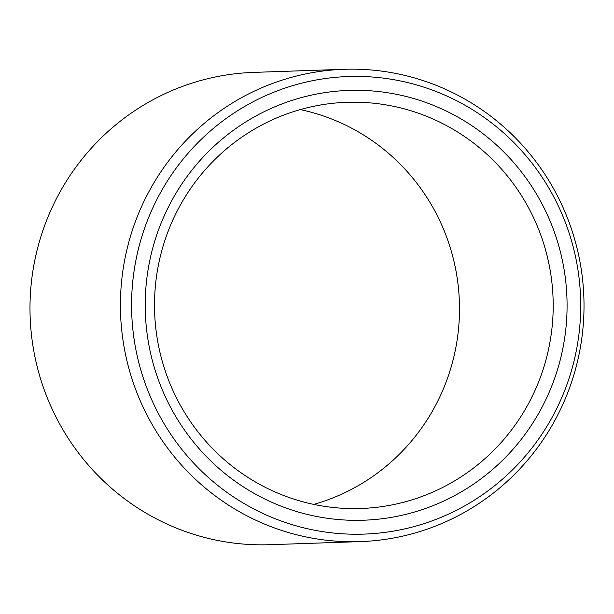 <?xml version="1.0" encoding="UTF-8"?>
<svg xmlns="http://www.w3.org/2000/svg" width="614" height="614" viewBox="0 0 614 614"><rect width="100%" height="100%" fill="white"/><g stroke="black" fill="none" stroke-linecap="round" stroke-linejoin="round"><path stroke-width="0.92" d="M313.754 504.401A203.211 199.343 88 0 0 459.372 301.781A203.211 199.343 88 0 0 300.246 109.599M315.811 504.823A203.211 199.343 -92 0 1 155.119 289.179A203.211 199.343 -92 0 1 346.902 102.3A203.211 199.343 -92 0 1 391.893 105.969A203.211 199.343 88 0 1 552.585 321.613A203.211 199.343 88 0 1 360.802 508.492A203.211 199.343 88 0 1 315.811 504.823M315.895 516.336A215.03 210.932 88 0 0 563.207 346.626A215.03 210.932 88 0 0 396.398 94.303A215.03 210.932 -92 0 0 149.087 264.005A215.03 210.932 -92 0 0 315.895 516.336M313.293 529.974A228.922 224.563 88 0 0 576.584 349.297A228.922 224.563 88 0 0 399 80.664A228.922 224.563 -92 0 0 135.702 261.334A228.922 224.563 -92 0 0 313.293 529.974M307.982 537.342A236.298 231.793 88 0 0 360.295 541.609A236.298 231.793 88 0 0 583.3 324.307A236.298 231.793 88 0 0 396.452 73.565A236.298 231.793 -92 0 0 344.132 69.298A236.298 231.793 -92 0 0 121.127 286.6A236.298 231.793 -92 0 0 307.982 537.342M360.295 541.609L269.868 544.702A236.298 231.793 88 0 1 217.548 540.435A236.298 231.793 -92 0 1 30.7 289.693A236.298 231.793 -92 0 1 253.705 72.391L344.132 69.298"/></g></svg>
